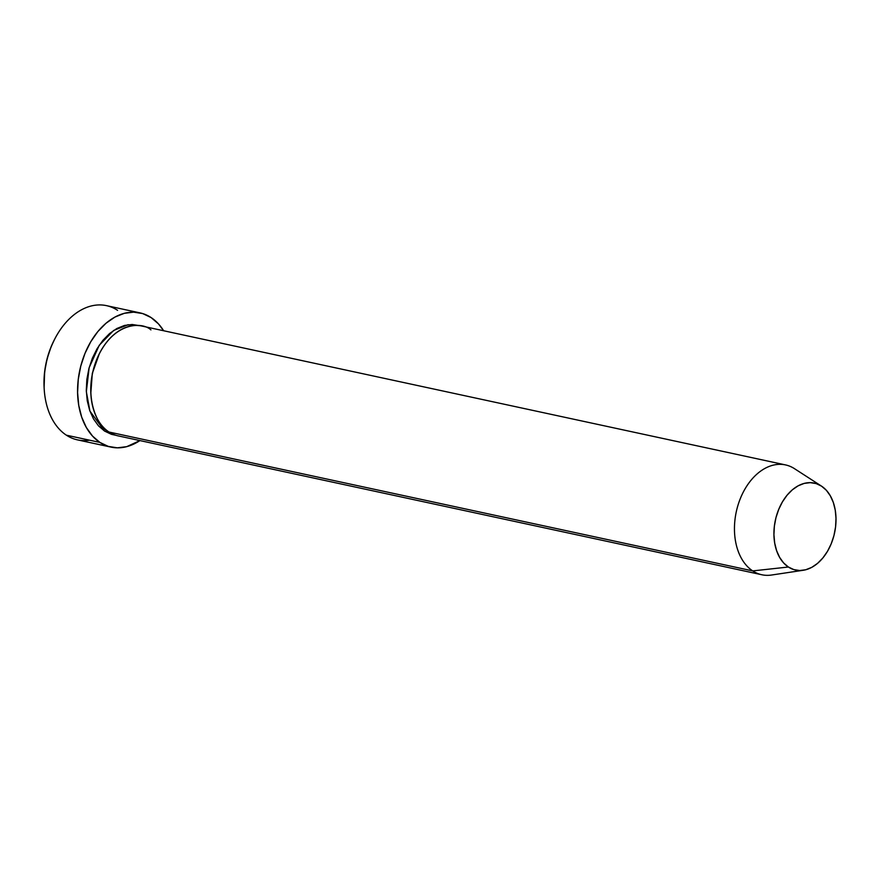 <?xml version="1.0" encoding="UTF-8"?>
<svg xmlns="http://www.w3.org/2000/svg" width="880" height="880" viewBox="0 0 880 880"><rect width="100%" height="100%" fill="white"/><g stroke="black" fill="none" stroke-linecap="round" stroke-linejoin="round"><path stroke-width="1.32" d="M89.562 440.187A68.673 46.75 -77.8 0 1 66.374 435.182A68.673 46.75 102.2 0 0 77.495 439.879L111.023 447.117A68.673 46.75 -77.8 0 1 99.902 442.42L66.374 435.182L99.902 442.42A68.673 46.75 -77.8 0 1 82.038 361.625A68.673 46.75 -77.8 0 1 139.986 312.873A68.673 46.75 -77.8 0 1 151.107 317.57A68.673 46.75 -77.8 0 1 163.625 330.737L158.521 323.95L151.107 317.57L142.703 313.577L133.65 312.147L124.278 313.324L114.95 317.064L106.029 323.224L97.856 331.551L90.75 341.759L84.975 353.419L80.762 366.113L78.265 379.335L77.583 392.579L78.738 405.35L81.697 417.142L86.339 427.504L92.488 436.04L99.902 442.42L108.295 446.402L117.359 447.832L126.731 446.655L139.92 440.583A68.673 46.75 -77.8 0 1 111.023 447.117M115.907 435.292L104.555 431.068L89.925 411.125L86.339 391.688L89.144 367.708L99.242 345.257L113.652 330.451L127.963 324.753L139.568 325.655L132.165 324.489L124.498 325.446L116.864 328.504L109.571 333.542L102.883 340.362L97.075 348.711L92.345 358.259L88.891 368.632L86.856 379.456L86.295 390.291L87.241 400.741L89.661 410.388L93.456 418.858L98.483 425.843L104.555 431.068L111.419 434.324L115.907 435.303M99.33 353.716L92.312 373.384L90.827 393.14L92.312 373.384L99.33 353.716M150.92 329.879C142.065 321.464 112.772 321.706 96.811 359.216C81.763 397.32 98.483 427.724 109.021 432.036A56.188 38.247 102.2 0 0 118.118 435.875L761.827 574.75A56.188 38.247 -77.8 0 1 752.73 570.911A56.188 38.247 102.2 0 0 771.507 575.036L803.253 570.273A44.473 30.272 -77.8 0 1 788.381 567.017L752.73 570.911L109.021 432.036L752.73 570.911A56.188 38.247 -77.8 0 1 738.111 504.812A56.188 38.247 -77.8 0 1 785.521 464.915A56.188 38.247 -77.8 0 1 794.618 468.754A56.188 38.247 102.2 0 0 794.453 468.655A56.188 38.247 102.2 0 0 740.465 498.223A56.188 38.247 102.2 0 0 752.73 570.911L788.381 567.017L793.826 569.591L799.689 570.526L805.761 569.756L811.8 567.336L817.575 563.354L822.866 557.953L827.475 551.353L831.215 543.796L833.943 535.568L835.56 527.01L836 518.43L835.252 510.158L833.338 502.524L830.324 495.814L826.353 490.281L821.546 486.156A44.473 30.272 -77.8 0 1 834.537 533.071A44.473 30.272 -77.8 0 1 803.253 570.273M821.546 486.156L816.112 483.571L810.238 482.647L804.177 483.406L798.127 485.826L792.352 489.808L787.061 495.209L782.463 501.82L778.723 509.377L775.984 517.594L774.367 526.152L773.927 534.743L774.686 543.004L776.6 550.638L779.603 557.348L783.585 562.881L788.381 567.017A44.473 30.272 -77.8 0 1 778.679 509.476A44.473 30.272 -77.8 0 1 821.414 486.068A44.473 30.272 -77.8 0 1 821.546 486.156M44.11 387.431L44.649 371.646L47.036 359.029L51.062 346.918L54.439 339.614M139.986 312.873L106.458 305.635A68.673 46.75 102.2 0 0 48.51 354.398A68.673 46.75 102.2 0 0 66.374 435.182A68.673 46.75 -77.8 0 1 44.165 388.399A68.673 46.75 -77.8 0 1 54.868 338.8A68.673 46.75 -77.8 0 1 117.579 310.332M785.521 464.915L141.823 326.04A56.188 38.247 102.2 0 0 94.413 365.926A56.188 38.247 102.2 0 0 109.021 432.036L127.996 436.128M821.282 485.98L794.618 468.754M54.868 338.8L54.318 339.867A65.549 44.616 102.2 0 0 44.099 387.2L44.165 388.399M794.453 468.655L821.414 486.068"/></g></svg>
